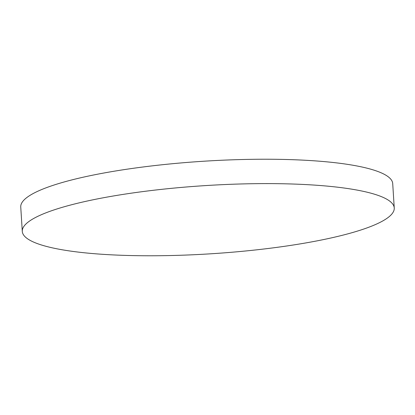 <?xml version="1.0" encoding="UTF-8"?>
<svg xmlns="http://www.w3.org/2000/svg" width="415" height="415" viewBox="0 0 415 415"><rect width="100%" height="100%" fill="white"/><g stroke="black" fill="none" stroke-linecap="round" stroke-linejoin="round"><path stroke-width="0.62" d="M272.427 247.952A186.351 34.201 176.4 0 0 394.25 207.988A186.351 34.201 176.4 0 0 144.109 191.424A186.351 34.201 176.4 0 0 22.286 231.388A186.351 34.201 176.4 0 0 272.427 247.952M394.25 207.988L392.714 183.612A186.351 34.201 176.4 0 0 142.573 167.048A186.351 34.201 176.4 0 0 20.75 207.012L22.286 231.388"/></g></svg>

